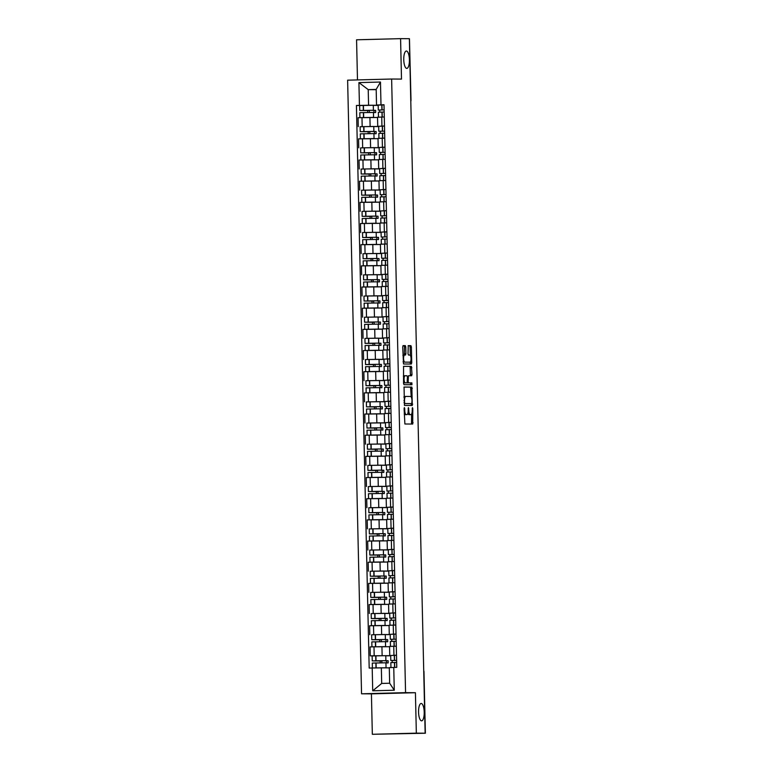 <?xml version="1.0" encoding="UTF-8"?>
<svg xmlns="http://www.w3.org/2000/svg" width="773" height="773" viewBox="0 0 773 773"><rect width="100%" height="100%" fill="white"/><g stroke="black" fill="none" stroke-linecap="round" stroke-linejoin="round"><path stroke-width="1.16" d="M404.144 410.366L404.752 410.347L404.704 408.521L404.385 407.584L404.105 408.511L404.888 424L412.695 424.048L412.782 408.569L412.453 407.632L412.212 410.395A4.261 1.391 88.5 0 1 410.936 414.647L410.27 414.647A4.261 1.391 88.5 0 1 408.782 410.376L408.415 407.603L408.183 410.366L408.782 410.376M406.782 68.401A8.687 2.831 88.5 0 0 406.811 68.401A8.687 2.831 88.5 0 0 409.41 59.685A8.687 2.831 88.5 0 0 406.385 51.028A8.687 2.831 88.5 0 0 406.356 51.028A8.687 2.831 88.5 0 0 403.757 59.743A8.687 2.831 88.5 0 0 406.782 68.401M421.585 720.832A8.687 2.831 88.5 0 0 421.614 720.832A8.687 2.831 88.5 0 0 424.213 712.117A8.687 2.831 88.5 0 0 421.188 703.459A8.687 2.831 88.5 0 0 421.159 703.469A8.687 2.831 88.5 0 0 418.56 712.175A8.687 2.831 88.5 0 0 421.585 720.832M405.767 346.961L405.303 345.628L403.1 345.618L402.704 346.942L403.525 363.996L411.342 364.044L411.738 362.711L411.381 347L410.917 345.657L408.27 345.647L408.018 353.705L408.482 355.039L409.796 355.039A3.565 1.159 88.5 0 1 411.043 358.595A3.565 1.159 88.5 0 1 409.97 362.17L404.82 362.141A3.565 1.159 88.5 0 1 403.574 358.585A3.565 1.159 88.5 0 1 404.646 355.01L405.516 355.02L405.912 353.686L405.767 346.961L404.482 347L404.018 345.657L403.004 345.657M404.656 355.01A3.565 1.159 88.5 0 0 404.646 355.01L403.361 355.049A3.565 1.159 88.5 0 0 403.361 355.049A3.565 1.159 88.5 0 0 402.897 355.367M408.704 362.199A3.565 1.159 88.5 0 1 408.685 362.199A3.565 1.159 88.5 0 0 408.685 362.199L409.97 362.17A3.565 1.159 88.5 0 0 409.97 362.17L404.82 362.141M404.752 410.347A4.261 1.391 88.5 0 0 406.231 414.618L406.888 414.618A4.261 1.391 88.5 0 0 406.898 414.618A4.261 1.391 88.5 0 0 408.183 410.366M409.671 414.676A4.261 1.391 88.5 0 1 409.651 414.676A4.261 1.391 88.5 0 0 409.651 414.676L410.936 414.647A4.261 1.391 88.5 0 0 410.936 414.647L410.27 414.647M415.42 692.714L371.417 693.854L372.335 734.292L416.338 733.152L415.42 692.714L405.564 692.647L391.631 79.03L401.496 79.088L400.578 38.65L409.371 38.708L425.14 733.2L423.855 733.239L425.227 733.239L423.826 671.776A2.715 2.57 -89.7 0 0 423.73 671.08M416.338 733.152L425.14 733.2M404.047 387.041L404.463 405.419L412.28 405.467L411.854 387.089L404.047 387.041M403.535 383.369L403.574 366.325L411.391 366.373L412.009 374.432L411.603 375.765L408.434 375.746L408.134 381.533L408.598 382.867L411.893 382.886L411.941 384.751L403.999 384.703L403.535 383.369M372.335 734.292L425.227 733.239M371.417 693.854L361.551 693.796L347.628 80.179L391.631 79.03M400.578 38.65L356.566 39.8L357.484 79.919M409.381 38.747L411.004 100.219L409.458 38.747M391.872 655.427L396.491 655.185M385.572 646.615L371.929 646.846L371.823 641.899L385.456 641.658L385.572 646.615L384.548 646.682L389.544 646.711L373.987 646.808L374.19 655.765L390.684 655.678M374.19 655.765L370.277 655.871L373.388 655.89M385.775 655.775L390.539 655.804M393.235 646.305L389.544 646.45L389.747 655.407M373.987 646.808L370.074 646.914L370.277 655.871M391.389 634.256L396.018 634.015M372.905 634.72L390.201 634.507M385.302 634.604L390.056 634.633M395.815 625.057L389.061 625.28L389.263 634.237M385.089 625.444L371.455 625.686L371.34 620.729L384.973 620.487L385.089 625.444L384.065 625.512L389.061 625.541L369.6 625.744L369.803 634.701M390.906 613.095L395.534 612.844M372.431 613.549L389.727 613.337M384.819 613.433L389.573 613.462M395.332 603.887L388.577 604.109L388.78 613.066M384.606 604.273L370.972 604.515L370.856 599.558L384.5 599.317L384.606 604.273L383.592 604.341L388.587 604.37L369.117 604.573L369.32 613.53M390.423 591.925L395.051 591.683M371.948 592.379L389.244 592.166M384.336 592.273L389.099 592.302M394.848 582.726L388.094 582.939L388.297 591.896M388.104 583.209L368.634 583.402L368.837 592.36M389.95 570.754L394.568 570.513M371.465 571.218L388.761 571.005M391.322 561.633L387.621 561.778L387.824 570.735M383.65 561.932L370.016 562.174L369.9 557.227L383.534 556.985L383.65 561.932L382.625 562L387.621 562.029L368.151 562.242L368.354 571.199M389.466 549.584L394.095 549.342M370.992 550.047L388.288 549.835M383.379 549.932L388.133 549.961M390.838 540.462L387.138 540.607L387.341 549.564M383.166 540.762L369.533 541.003L369.417 536.056L383.06 535.815L383.166 540.762L382.152 540.829L387.147 540.868L367.677 541.071L367.88 550.028M388.983 528.413L393.612 528.172M370.509 528.877L387.804 528.664M382.896 528.761L387.66 528.79M390.355 519.292L386.655 519.437L386.858 528.394M382.683 519.601L369.05 519.842L368.934 514.886L382.577 514.644L382.683 519.601L381.669 519.669L386.664 519.698L367.194 519.9L367.397 528.858M388.51 507.243L393.128 507.001M370.025 507.706L387.321 507.494M382.413 507.59L387.176 507.619M392.926 498.044L386.171 498.266L386.384 507.223M382.21 498.43L368.566 498.672L368.46 493.715L382.094 493.474L382.21 498.43L381.186 498.498L386.181 498.527L366.711 498.73L366.914 507.687M388.027 486.082L392.655 485.831M369.542 486.536L386.838 486.323M381.939 486.43L386.693 486.459M392.452 476.883L385.698 477.096L385.901 486.053M381.727 477.26L368.093 477.501L367.977 472.545L381.611 472.303L381.727 477.26L380.703 477.328L385.698 477.356L366.238 477.559L366.441 486.517M387.544 464.911L392.172 464.67M369.069 465.365L386.365 465.162M381.456 465.259L386.21 465.288M391.969 455.712L385.215 455.935L385.418 464.882M385.225 456.196L365.755 456.399L365.958 465.346M387.06 443.741L391.689 443.499M368.586 444.204L385.882 443.992M388.433 434.619L384.732 434.764L384.935 443.721M380.77 434.919L367.127 435.16L367.02 430.213L380.654 429.972L380.77 434.919L379.746 434.986L384.741 435.015L365.271 435.228L365.474 444.185M386.587 422.57L391.206 422.329M368.103 423.034L385.398 422.821M380.49 422.918L385.254 422.947M387.959 413.449L384.258 413.594L384.461 422.551M380.287 413.758L366.644 413.999L366.537 409.043L380.171 408.801L380.287 413.758L379.263 413.826L384.258 413.855L364.788 414.057L364.991 423.015M386.104 401.4L390.732 401.158M367.619 401.863L384.925 401.651M380.016 401.747L384.77 401.776M387.476 392.288L383.775 392.423L383.978 401.38M379.804 392.587L366.17 392.829L366.054 387.872L379.698 387.631L379.804 392.587L378.789 392.655L383.785 392.684L364.315 392.887L364.518 401.844M385.621 380.239L390.249 379.987M367.146 380.693L384.442 380.48M379.533 380.577L384.297 380.606M386.993 371.117L383.292 371.253L383.495 380.21M379.321 371.417L365.687 371.658L365.571 366.702L379.214 366.46L379.321 371.417L378.306 371.484L383.302 371.513L363.832 371.716L364.035 380.674M385.138 359.068L389.766 358.827M366.663 359.522L383.959 359.319M379.05 359.416L383.814 359.445M389.563 349.869L382.809 350.092L383.022 359.039M378.847 350.246L365.204 350.488L365.098 345.531L378.731 345.299L378.847 350.246L377.823 350.314L382.819 350.343L363.349 350.556L363.552 359.503M384.664 337.898L389.292 337.656M366.18 338.361L383.476 338.149M378.577 338.245L383.331 338.274M389.09 328.699L382.335 328.921L382.538 337.878M382.335 329.182L362.875 329.385L363.078 338.342M384.181 316.727L388.809 316.486M365.706 317.191L383.002 316.978M378.094 317.075L382.848 317.104M385.553 307.606L381.852 307.751L382.055 316.708M377.881 307.905L364.247 308.147L364.131 303.2L377.775 302.958L377.881 307.905L376.866 307.973L381.862 308.012L362.392 308.214L362.595 317.172M383.698 295.557L388.326 295.315M365.223 296.02L382.519 295.808M377.611 295.904L382.374 295.933M385.07 286.445L381.369 286.58L381.572 295.537M377.408 286.744L363.764 286.986L363.658 282.029L377.292 281.787L377.408 286.744L376.383 286.812L381.379 286.841L361.909 287.044L362.112 296.001M383.224 274.396L387.843 274.144M364.74 274.85L382.036 274.637M377.127 274.734L381.891 274.763M384.596 265.274L380.896 265.41L381.099 274.367M376.924 265.574L363.281 265.815L363.175 260.859L376.809 260.617L376.924 265.574L375.9 265.641L380.896 265.67L361.426 265.873L361.629 274.83M382.741 253.225L387.37 252.984M364.257 253.679L381.562 253.467M376.654 253.573L381.408 253.602M384.113 244.104L380.413 244.239L380.616 253.196M376.441 244.403L362.808 244.645L362.692 239.688L376.335 239.446L376.441 244.403L375.427 244.471L380.413 244.5L360.952 244.703L361.155 253.66M382.258 232.055L386.887 231.813M363.783 232.509L381.079 232.306M376.171 232.402L380.934 232.431M386.684 222.856L379.93 223.078L380.132 232.026M375.958 223.233L362.324 223.474L362.208 218.527L375.852 218.286L375.958 223.233L374.944 223.3L379.939 223.329L360.469 223.542L360.672 232.499M381.775 210.884L386.403 210.643M363.3 211.348L380.596 211.135M375.688 211.232L380.451 211.261M386.2 201.685L379.446 201.908L379.649 210.865M375.485 202.062L361.841 202.304L361.735 197.357L375.369 197.115L375.485 202.062L374.461 202.13L379.456 202.168L359.986 202.371L360.189 211.329M381.302 189.714L385.93 189.472M362.817 190.177L380.113 189.965M375.214 190.061L379.968 190.09M382.674 180.592L378.973 180.737L379.176 189.694M378.973 181.008L359.503 181.201L359.716 190.158M380.818 168.543L385.447 168.301M362.344 169.007L379.64 168.794M374.731 168.891L379.485 168.92M382.191 159.431L378.49 159.567L378.693 168.524M374.519 159.731L360.885 159.972L360.769 155.015L374.412 154.774L374.519 159.731L373.504 159.798L378.499 159.827L359.03 160.03L359.232 168.987M380.335 147.382L384.964 147.131M361.861 147.836L379.156 147.624M374.248 147.73L379.012 147.749M381.707 138.261L378.007 138.396L378.21 147.353M374.045 138.56L360.402 138.802L360.295 133.845L373.929 133.603L374.045 138.56L373.021 138.628L378.016 138.657L358.546 138.86L358.749 147.817M379.862 126.212L384.481 125.97M361.377 126.666L378.673 126.463M373.765 126.559L378.528 126.588M381.234 117.09L377.533 117.235L377.736 126.183M373.562 117.39L359.918 117.631L359.812 112.684L373.446 112.443L373.562 117.39L372.538 117.457L377.533 117.486L358.063 117.699L358.266 126.646M372.412 667.988L372.296 663.07L385.379 662.809L385.94 662.828L386.056 667.775L385.031 667.843L389.302 667.872L381.34 667.833L381.698 683.438L389.65 683.226L389.302 667.621L396.771 667.35L384.007 104.751L376.528 105.022L376.18 89.417L368.219 89.629L368.576 105.234L378.2 105.292M393.757 667.437L394.269 690.231L372.721 690.791L372.2 667.998L381.34 667.833M368.576 105.234L356.421 105.476L369.185 668.075L372.2 667.998M359.435 105.399L358.914 82.595L380.471 82.035L380.992 104.828M405.564 692.647L361.551 693.796M376.18 89.678L368.219 89.629L358.914 82.595M379.379 105.041L376.528 105.022M360.894 105.505L356.421 105.476M373.291 105.389L378.045 105.418M394.269 690.231L389.65 683.226M372.721 690.791L381.698 683.438M376.18 89.417L380.471 82.035M404.231 414.048A4.261 1.391 88.5 0 0 404.955 414.657L406.231 414.618M405.603 414.657L405.622 414.657A4.261 1.391 88.5 0 0 405.632 414.657A4.261 1.391 88.5 0 1 405.603 414.657L404.955 414.657M407.902 413.178A4.261 1.391 88.5 0 0 408.985 414.676M411.516 424.039L411.623 414.048M411.236 397.071L410.579 387.118L403.941 387.08M411.101 405.458L411.381 403.612M404.579 402.627L404.897 403.554L411.758 403.603L411.999 400.733A4.261 1.391 88.5 0 0 410.511 396.462L405.825 396.433A4.261 1.391 88.5 0 0 405.806 396.433A4.261 1.391 88.5 0 0 404.53 400.694L404.579 402.627L403.97 402.636M410.473 403.632L404.897 403.554M405.796 396.443L404.54 396.472A4.261 1.391 88.5 0 0 404.521 396.472A4.261 1.391 88.5 0 0 403.844 397.071M403.467 366.363L411.391 366.373M410.424 375.755L410.105 366.402M407.187 382.848L411.893 382.886M410.743 384.751L410.608 382.925M405.149 375.726A3.565 1.159 88.5 0 0 405.139 375.726A3.565 1.159 88.5 0 0 404.066 379.301A3.565 1.159 88.5 0 0 405.313 382.848L407.129 382.857L407.419 377.069L406.956 375.736L403.854 375.755A3.565 1.159 88.5 0 0 403.854 375.755A3.565 1.159 88.5 0 0 403.361 376.113M403.516 382.529A3.565 1.159 88.5 0 0 404.028 382.886L405.313 382.848M405.844 382.896L404.028 382.886M404.318 355.02L404.482 347M403.042 361.841A3.565 1.159 88.5 0 0 403.535 362.17M410.289 355.367L410.096 347.029L409.632 345.695L408.163 345.686M410.163 364.035L410.434 361.851M381.872 662.838L381.833 660.905L374.016 660.857L383.659 660.673L386.452 660.789L386.5 662.905M385.94 662.896L388.172 662.915L388.123 660.741L384.867 660.722L385.891 660.654L385.775 655.697L385.215 655.678L372.142 655.939L372.248 660.896L380.161 660.954L380.21 662.867M385.891 660.654L372.248 660.896M375.185 667.94L383.988 667.843M386.056 667.775L373.398 667.978M390.954 667.553L390.838 662.625L396.655 662.413M396.617 660.393L390.79 660.461L396.617 660.422M396.501 655.282L390.684 655.504L390.79 660.461M392.182 660.48L392.23 662.548M381.833 660.905L380.161 660.954M388.123 660.741L386.452 660.789M381.398 641.667L381.35 639.735L373.533 639.686L383.176 639.513L385.969 639.619L386.017 641.735M385.456 641.735L387.688 641.745L387.64 639.571L384.384 639.551L385.408 639.484L385.292 634.536L384.732 634.517L371.658 634.778L371.774 639.725L379.688 639.783L379.727 641.696M385.408 639.484L371.774 639.725M373.852 646.817L383.505 646.682M390.471 646.392L390.365 641.455L396.182 641.242M396.288 646.189L390.645 646.392M396.134 639.223L390.317 639.29L396.134 639.252M396.018 634.111L390.201 634.333L390.317 639.29M391.698 639.31L391.747 641.377M381.35 639.735L379.688 639.783M387.64 639.571L385.969 639.619M380.915 620.497L380.867 618.564L373.05 618.516L382.693 618.342L385.485 618.448L385.534 620.564M384.983 620.564L387.205 620.574L387.157 618.4L383.91 618.381L384.925 618.313L384.819 613.366L384.249 613.347L371.175 613.607L371.291 618.555L379.205 618.613L379.243 620.526M384.925 618.313L371.291 618.555M373.369 625.647L383.022 625.512M389.998 625.231L389.882 620.294L395.699 620.072M392.761 625.144L390.162 625.222M395.65 617.898L389.834 618.12L395.65 617.917M395.534 612.95L389.718 613.163L389.834 618.12M391.215 618.139L391.264 620.207M380.867 618.564L379.205 618.613M387.157 618.4L385.485 618.448M380.432 599.326L380.393 597.403L372.576 597.345L382.22 597.171L385.012 597.278L385.06 599.394M384.5 599.394L386.722 599.404L386.674 597.239L383.427 597.22L384.452 597.152L384.336 592.195L383.775 592.176L370.702 592.437L370.808 597.394L378.722 597.442L378.77 599.355M384.452 597.152L370.808 597.394M372.895 604.476L382.548 604.341M389.515 604.061L389.399 599.123L395.216 598.901M392.278 603.974L389.679 604.051M395.167 596.727L389.35 596.949L395.167 596.746M395.051 591.78L389.244 591.992L389.35 596.949M390.742 596.969L390.79 599.036M380.393 597.403L378.722 597.442M386.674 597.239L385.012 597.278M379.958 578.165L379.91 576.233L372.093 576.185L381.736 576.001L384.529 576.107L384.577 578.223M384.017 578.223L386.249 578.243L386.2 576.069L382.944 576.049L383.968 575.982L383.852 571.025L383.292 571.005L370.219 571.266L370.325 576.223L378.239 576.272L378.287 578.185M383.968 575.982L370.325 576.223M372.412 583.306L382.065 583.171M370.489 583.344L370.383 578.388L384.017 578.146L384.133 583.103L370.74 583.354M388.104 583.2L384.133 583.103M389.032 582.89L388.925 577.953L394.732 577.731M391.795 582.803L389.206 582.881M394.684 575.566L388.877 575.779L394.684 575.576M394.578 570.609L388.761 570.832L388.877 575.779M390.259 575.798L390.307 577.866M388.771 571.131L383.852 571.102M379.91 576.233L378.239 576.272M386.2 576.069L384.529 576.107M379.475 556.995L379.427 555.062L371.61 555.014L381.253 554.83L384.046 554.937L384.094 557.062M383.534 557.053L385.766 557.072L385.717 554.898L382.471 554.879L383.485 554.811L383.379 549.854L382.809 549.835L369.736 550.096L369.852 555.053L377.765 555.101L377.804 557.024M383.485 554.811L369.852 555.053M371.929 562.135L381.582 562M388.548 561.72L388.442 556.782L394.259 556.56M394.365 561.517L388.722 561.71M394.211 554.396L388.394 554.608L394.211 554.57M394.095 549.439L388.278 549.661L388.394 554.608M389.776 554.628L389.824 556.705M394.211 554.55L390.152 554.57L394.211 554.415M379.427 555.062L377.765 555.101M385.717 554.898L384.046 554.937M378.992 535.824L378.954 533.892L371.137 533.843L380.78 533.67L383.572 533.776L383.621 535.892M383.06 535.882L385.283 535.902L385.234 533.728L381.988 533.708L383.002 533.641L382.896 528.693L382.335 528.664L369.252 528.935L369.368 533.882L377.282 533.94L377.321 535.853M383.002 533.641L369.368 533.882M371.455 540.974L381.099 540.839M388.075 540.549L387.959 535.612L393.776 535.399M393.892 540.346L388.239 540.549M393.728 533.38L387.911 533.447L393.728 533.409M393.612 528.268L387.795 528.49L387.911 533.447M389.302 533.467L389.341 535.534M378.954 533.892L377.282 533.94M385.234 533.728L383.572 533.776M378.509 514.654L378.47 512.721L370.654 512.673L380.297 512.499L383.089 512.605L383.137 514.721M382.577 514.721L384.809 514.731L384.761 512.557L381.504 512.538L382.529 512.47L382.413 507.523L381.852 507.503L368.779 507.764L368.885 512.712L376.799 512.77L376.847 514.683M382.529 512.47L368.885 512.712M370.972 519.804L380.625 519.669M387.592 519.379L387.476 514.451L393.293 514.229M393.409 519.176L387.766 519.379M393.254 512.219L387.428 512.277L393.254 512.238M393.138 507.107L387.321 507.32L387.428 512.277M388.819 512.296L388.867 514.364M378.47 512.721L376.799 512.77M384.761 512.557L383.089 512.605M378.036 493.483L377.987 491.56L370.17 491.502L379.814 491.328L382.606 491.435L382.654 493.551M382.094 493.551L384.326 493.561L384.278 491.396L381.021 491.377L382.046 491.309L381.93 486.352L381.369 486.333L368.296 486.594L368.412 491.541L376.325 491.599L376.364 493.512M382.046 491.309L368.412 491.541M370.489 498.633L380.142 498.498M387.109 498.218L387.002 493.28L392.819 493.058M389.872 498.131L387.283 498.208M392.761 490.884L386.954 491.106L392.771 490.903M392.655 485.937L386.838 486.149L386.954 491.106M388.336 491.126L388.384 493.193M377.987 491.56L376.325 491.599M384.278 491.396L382.606 491.435M377.553 472.322L377.504 470.39L369.687 470.342L379.33 470.158L382.123 470.264L382.171 472.38M381.62 472.38L383.843 472.39L383.795 470.226L380.548 470.206L381.562 470.139L381.456 465.182L380.886 465.162L367.813 465.423L367.929 470.38L375.842 470.428L375.881 472.342M381.562 470.139L367.929 470.38M370.006 477.463L379.659 477.328M386.635 477.047L386.519 472.11L392.336 471.888M389.399 476.96L386.8 477.038M392.288 469.723L386.471 469.936L392.288 469.733M392.172 464.766L386.355 464.988L386.471 469.936M387.853 469.955L387.901 472.023M377.504 470.39L375.842 470.428M383.795 470.226L382.123 470.264M377.069 451.152L377.031 449.219L369.214 449.171L378.857 448.987L381.649 449.094L381.698 451.219M381.137 451.21L383.36 451.229L383.311 449.055L380.065 449.036L381.089 448.968L380.973 444.011L380.413 443.992L367.339 444.253L367.446 449.21L375.359 449.258L375.407 451.181M381.089 448.968L367.446 449.21M369.533 456.292L379.185 456.157M367.61 456.331L367.494 451.384L380.567 451.113L381.137 451.142L381.244 456.089L367.861 456.341M385.225 456.186L381.244 456.089M386.152 455.877L386.036 450.939L391.853 450.717M388.916 455.79L386.316 455.867M391.805 448.553L385.988 448.765L391.805 448.572M391.689 443.596L385.882 443.818L385.988 448.765M387.379 448.784L387.418 450.862M385.882 444.117L380.973 444.089M377.031 449.219L375.359 449.258M383.311 449.055L381.649 449.094M376.596 429.981L376.548 428.049L368.731 428L378.374 427.817L381.166 427.933L381.215 430.049M380.654 430.039L382.886 430.059L382.838 427.884L379.582 427.865L380.606 427.798L380.49 422.841L379.93 422.821L366.856 423.082L366.962 428.039L374.876 428.097L374.924 430.01M380.606 427.798L366.962 428.039M369.05 435.131L378.702 434.996M385.669 434.706L385.563 429.769L391.37 429.556M391.486 434.503L385.843 434.706M391.322 427.382L385.514 427.604L391.331 427.566M391.215 422.425L385.398 422.647L385.514 427.604M386.896 427.624L386.944 429.691M391.331 427.537L387.273 427.556L391.322 427.401M376.548 428.049L374.876 428.097M382.838 427.884L381.166 427.933M376.113 408.811L376.065 406.878L368.248 406.83L377.891 406.656L380.683 406.762L380.731 408.878M380.171 408.878L382.403 408.888L382.355 406.714L379.108 406.695L380.123 406.627L380.016 401.68L379.446 401.66L366.373 401.921L366.489 406.869L374.403 406.927L374.441 408.84M380.123 406.627L366.489 406.869M368.566 413.961L378.219 413.826M385.186 413.536L385.08 408.598L390.896 408.386M391.003 413.333L385.36 413.536M390.848 406.376L385.031 406.434L390.848 406.395M390.732 401.255L384.915 401.477L385.031 406.434M386.413 406.453L386.461 408.521M376.065 406.878L374.403 406.927M382.355 406.714L380.683 406.762M375.63 387.64L375.591 385.708L367.774 385.659L377.417 385.485L380.21 385.592L380.258 387.708M379.698 387.708L381.92 387.717L381.872 385.543L378.625 385.524L379.64 385.456L379.533 380.509L378.973 380.49L365.89 380.751L366.006 385.698L373.919 385.756L373.958 387.669M379.64 385.456L366.006 385.698M368.093 392.79L377.736 392.655M384.712 392.375L384.596 387.437L390.413 387.215M390.529 392.172L384.877 392.365M390.365 385.205L384.548 385.263L390.365 385.225M390.249 380.094L384.432 380.306L384.548 385.263M385.93 385.283L385.978 387.35M375.591 385.708L373.919 385.756M381.872 385.543L380.21 385.592M375.147 366.47L375.108 364.547L367.291 364.489L376.934 364.315L379.727 364.421L379.775 366.537M379.214 366.537L381.447 366.547L381.389 364.383L378.142 364.363L379.166 364.296L379.05 359.339L378.49 359.319L365.416 359.58L365.523 364.537L373.436 364.585L373.485 366.499M379.166 364.296L365.523 364.537M367.61 371.62L377.263 371.484M384.229 371.204L384.113 366.267L389.93 366.044M390.046 371.001L384.403 371.195M389.882 363.87L384.065 364.093L389.882 363.89M389.776 358.923L383.959 359.145L384.065 364.093M385.456 364.112L385.505 366.18M375.108 364.547L373.436 364.585M381.389 364.383L379.727 364.421M374.673 345.309L374.625 343.376L366.808 343.328L376.451 343.144L379.243 343.251L379.292 345.367M378.731 345.367L380.963 345.386L380.915 343.212L377.659 343.193L378.683 343.125L378.567 338.168L378.007 338.149L364.933 338.41L365.049 343.367L372.963 343.415L373.001 345.328M378.683 343.125L365.049 343.367M367.127 350.449L376.78 350.314M383.746 350.034L383.64 345.096L389.457 344.874M386.51 349.947L383.92 350.024M389.399 342.71L383.592 342.922L389.399 342.719M389.292 337.753L383.476 337.975L383.592 342.922M384.973 342.941L385.022 345.009M374.625 343.376L372.963 343.415M380.915 343.212L379.243 343.251M374.19 324.138L374.142 322.206L366.325 322.157L375.968 321.974L378.76 322.09L378.809 324.206M378.258 324.196L380.48 324.216L380.432 322.041L377.185 322.022L378.2 321.954L378.094 316.998L377.524 316.978L364.45 317.239L364.566 322.196L372.48 322.254L372.518 324.167M378.2 321.954L364.566 322.196M366.644 329.279L376.296 329.143M364.73 329.317L364.614 324.37L378.248 324.129L378.364 329.076L364.982 329.327M382.335 329.172L378.364 329.076M383.273 328.863L383.157 323.926L388.974 323.703M389.08 328.66L383.437 328.854M388.925 321.539L383.108 321.752L388.925 321.558M388.809 316.582L382.993 316.804L383.108 321.752M386.036 328.776L389.09 328.68M384.49 321.781L384.539 323.848M374.142 322.206L372.48 322.254M380.432 322.041L378.76 322.09M373.707 302.968L373.668 301.035L365.851 300.987L375.494 300.813L378.287 300.919L378.335 303.035M377.775 303.035L379.997 303.045L379.949 300.871L376.702 300.852L377.726 300.784L377.611 295.837L377.05 295.808L363.977 296.078L364.083 301.026L371.997 301.084L372.045 302.997M377.726 300.784L364.083 301.026M366.17 308.118L375.823 307.983M382.79 307.693L382.674 302.755L388.49 302.543M388.606 307.49L382.954 307.693M388.442 300.368L382.625 300.591L388.442 300.552M388.326 295.412L382.519 295.634L382.625 300.591M384.017 300.61L384.055 302.678M388.442 300.523L384.394 300.552L388.442 300.388M373.668 301.035L371.997 301.084M379.949 300.871L378.287 300.919M373.233 281.797L373.185 279.865L365.368 279.816L375.011 279.642L377.804 279.749L377.852 281.865M377.292 281.865L379.524 281.874L379.475 279.7L376.219 279.681L377.243 279.613L377.127 274.666L376.567 274.647L363.494 274.908L363.6 279.855L371.513 279.913L371.562 281.826M377.243 279.613L363.6 279.855M365.687 286.947L375.34 286.812M382.306 286.522L382.2 281.594L388.007 281.372M388.123 286.319L382.48 286.522M387.969 279.362L382.142 279.42L387.969 279.382M387.853 274.251L382.036 274.463L382.142 279.42M383.534 279.44L383.582 281.507M373.185 279.865L371.513 279.913M379.475 279.7L377.804 279.749M372.75 260.627L372.702 258.704L364.885 258.646L374.528 258.472L377.321 258.578L377.369 260.694M376.809 260.694L379.041 260.704L378.992 258.54L375.746 258.52L376.76 258.453L376.654 253.496L376.084 253.476L363.01 253.737L363.126 258.694L371.04 258.742L371.079 260.656M376.76 258.453L363.126 258.694M365.204 265.777L374.857 265.641M381.823 265.361L381.717 260.424L387.534 260.201M387.64 265.158L381.997 265.352M387.486 258.192L381.669 258.25L387.486 258.211M387.37 253.08L381.553 253.293L381.669 258.25M383.05 258.269L383.099 260.337M372.702 258.704L371.04 258.742M378.992 258.54L377.321 258.578M372.267 239.466L372.228 237.533L364.412 237.485L374.055 237.301L376.847 237.408L376.895 239.524M376.335 239.524L378.557 239.533L378.509 237.369L375.263 237.35L376.277 237.282L376.171 232.325L375.61 232.306L362.527 232.567L362.643 237.524L370.557 237.572L370.596 239.485M376.277 237.282L362.643 237.524M364.73 244.606L374.374 244.471M381.35 244.191L381.234 239.253L387.051 239.031M387.167 243.988L381.514 244.181M387.002 236.867L381.186 237.079L387.002 236.876M386.887 231.91L381.07 232.132L381.186 237.079M382.567 237.098L382.616 239.166M372.228 237.533L370.557 237.572M378.509 237.369L376.847 237.408M371.784 218.295L371.745 216.363L363.928 216.314L373.572 216.131L376.364 216.237L376.412 218.363M375.852 218.353L378.084 218.373L378.026 216.198L374.779 216.179L375.804 216.111L375.688 211.155L375.127 211.135L362.054 211.396L362.16 216.353L370.074 216.401L370.122 218.324M375.804 216.111L362.16 216.353M364.247 223.436L373.9 223.3M380.867 223.02L380.751 218.083L386.568 217.86M383.63 222.933L381.041 223.011M386.519 215.696L380.703 215.909L386.519 215.715M386.413 210.739L380.596 210.961L380.703 215.909M382.094 215.928L382.142 218.005M371.745 216.363L370.074 216.401M378.026 216.198L376.364 216.237M371.311 197.125L371.262 195.192L363.445 195.144L373.088 194.96L375.881 195.076L375.929 197.192M375.369 197.183L377.601 197.202L377.553 195.028L374.296 195.009L375.32 194.941L375.205 189.994L374.644 189.965L361.571 190.226L361.687 195.183L369.6 195.24L369.639 197.154M375.32 194.941L361.687 195.183M363.764 202.275L373.417 202.139M380.384 201.85L380.277 196.912L386.094 196.7M383.147 201.763L380.558 201.85M386.036 194.525L380.229 194.748L386.036 194.545M385.93 189.569L380.113 189.791L380.229 194.748M381.611 194.767L381.659 196.835M371.262 195.192L369.6 195.24M377.553 195.028L375.881 195.076M370.827 175.954L370.779 174.022L362.962 173.973L372.605 173.799L375.398 173.906L375.446 176.022M374.895 176.022L377.118 176.031L377.069 173.857L373.823 173.838L374.837 173.77L374.731 168.823L374.161 168.804L361.088 169.065L361.204 174.012L369.117 174.07L369.156 175.983M374.837 173.77L361.204 174.012M363.281 181.104L372.934 180.969M361.368 181.143L361.252 176.186L374.325 175.925L374.886 175.944L375.002 180.901L361.619 181.143M378.973 180.998L375.002 180.901M379.91 180.679L379.794 175.742L385.611 175.529M385.717 180.476L380.074 180.679M385.563 173.355L379.746 173.577L385.563 173.374M385.447 168.398L379.63 168.62L379.746 173.577M381.128 173.596L381.176 175.664M370.779 174.022L369.117 174.07M377.069 173.857L375.398 173.906M370.344 154.784L370.306 152.851L362.489 152.803L372.132 152.629L374.924 152.735L374.973 154.851M374.412 154.851L376.635 154.861L376.586 152.687L373.34 152.668L374.364 152.6L374.248 147.653L373.688 147.633L360.614 147.894L360.72 152.841L368.634 152.899L368.682 154.813M374.364 152.6L360.72 152.841M362.808 159.934L372.46 159.798M379.427 159.518L379.311 154.581L385.128 154.358M385.244 159.315L379.591 159.509M385.08 152.349L379.263 152.407L385.08 152.368M384.964 147.237L379.156 147.45L379.263 152.407M380.654 152.426L380.693 154.494M370.306 152.851L368.634 152.899M376.586 152.687L374.924 152.735M369.871 133.613L369.823 131.69L362.006 131.632L371.649 131.458L374.441 131.565L374.49 133.681M373.929 133.681L376.161 133.69L376.113 131.526L372.857 131.507L373.881 131.439L373.765 126.482L373.204 126.463L360.131 126.724L360.237 131.681L368.151 131.729L368.199 133.642M373.881 131.439L360.237 131.681M362.324 138.763L371.977 138.628M378.944 138.348L378.838 133.41L384.645 133.188M384.761 138.145L379.118 138.338M384.606 131.178L378.78 131.236L384.606 131.197M384.49 126.067L378.673 126.289L378.78 131.236M380.171 131.255L380.219 133.323M369.823 131.69L368.151 131.729M376.113 131.526L374.441 131.565M369.388 112.452L369.339 110.52L361.522 110.471L371.166 110.288L373.958 110.394L374.006 112.52M373.446 112.51L375.678 112.529L375.63 110.355L372.373 110.336L373.398 110.268L373.291 105.312L372.721 105.292L359.648 105.553L359.764 110.51L367.677 110.558L367.716 112.481M373.398 110.268L359.764 110.51M361.841 117.593L371.494 117.457M378.461 117.177L378.355 112.24L384.171 112.017M384.278 116.974L378.635 117.167M384.123 109.853L378.306 110.066L384.123 109.863M384.007 104.896L378.19 105.118L378.306 110.066M379.688 110.085L379.736 112.153M369.339 110.52L367.677 110.558M375.63 110.355L373.958 110.394M362.46 138.763L362.663 147.72M362.943 159.934L363.146 168.881M363.416 181.095L363.629 190.052M363.899 202.265L364.102 211.222M364.383 223.436L364.585 232.393M364.866 244.606L365.069 253.563M365.339 265.777L365.542 274.734M365.822 286.947L366.025 295.895M366.305 308.108L366.508 317.065M366.779 329.279L366.991 338.236M367.262 350.449L367.465 359.406M367.745 371.62L367.948 380.577M368.228 392.79L368.431 401.738M368.702 413.951L368.905 422.908M369.185 435.122L369.388 444.079M369.668 456.292L369.871 465.249M370.151 477.463L370.354 486.42M370.625 498.633L370.827 507.59M371.108 519.794L371.311 528.751M371.591 540.965L371.794 549.922M372.064 562.135L372.267 571.092M372.547 583.306L372.75 592.263M373.03 604.476L373.233 613.433M373.514 625.647L373.717 634.594M361.977 117.593L362.179 126.55M369.919 117.448L370.122 126.405M370.393 138.618L370.596 147.575M382.22 138.241L382.422 147.199M370.876 159.789L371.079 168.746M382.703 159.412L382.906 168.369M371.359 180.959L371.562 189.916M383.176 180.582L383.379 189.54M371.832 202.13L372.035 211.077M383.659 201.753L383.862 210.71M372.315 223.291L372.518 232.248M384.142 222.924L384.345 231.881M372.799 244.461L373.001 253.418M384.616 244.084L384.819 253.042M373.282 265.632L373.485 274.589M385.099 265.255L385.302 274.212M373.755 286.802L373.958 295.759M385.582 286.425L385.785 295.383M374.238 307.973L374.441 316.93M386.065 307.596L386.268 316.553M374.721 329.134L374.924 338.091M386.539 328.767L386.742 337.724M375.195 350.304L375.407 359.261M387.022 349.937L387.225 358.885M375.678 371.475L375.881 380.432M387.505 371.098L387.708 380.055M376.161 392.645L376.364 401.602M387.978 392.269L388.191 401.226M376.644 413.816L376.847 422.773M388.461 413.439L388.664 422.396M377.118 434.986L377.321 443.934M388.945 434.61L389.148 443.567M377.601 456.147L377.804 465.104M389.428 455.78L389.631 464.737M378.084 477.318L378.287 486.275M389.901 476.941L390.104 485.898M378.557 498.488L378.77 507.446M390.384 498.112L390.587 507.069M379.041 519.659L379.243 528.616M390.867 519.282L391.07 528.239M379.524 540.829L379.727 549.777M391.341 540.453L391.553 549.41M380.007 561.99L380.21 570.947M391.824 561.623L392.027 570.58M380.48 583.161L380.683 592.118M392.307 582.794L392.51 591.741M380.963 604.331L381.166 613.289M392.79 603.955L392.993 612.912M381.447 625.502L381.649 634.459M393.264 625.125L393.467 634.082M381.93 646.672L382.133 655.63M393.747 646.296L393.95 655.253M381.736 117.081L381.939 126.028M423.739 671.776L423.981 671.776A2.715 2.715 0 0 0 423.72 670.684M410.772 100.219L410.859 100.219A2.715 2.57 -89.7 0 1 410.792 100.915M408.134 408.559L408.743 408.54M412.173 408.579L412.782 408.569M411.816 422.754L413.101 422.715M404.105 408.531L404.704 408.521M410.579 387.118L411.854 387.089M411.043 388.452L412.328 388.423M411.4 404.173L412.676 404.134M403.921 400.704L404.53 400.694M410.569 367.745L411.854 367.706M410.724 374.47L412.009 374.432M407.419 377.089L408.028 377.069M407.526 381.553L408.134 381.533M407.313 382.906L408.598 382.867M403.864 375.755L405.12 375.726M404.637 353.725L405.912 353.686M403.371 355.049L404.627 355.01M409.632 345.695L410.917 345.657M410.096 347.029L411.381 347M410.453 362.75L411.738 362.711M404.018 345.657L405.303 345.628M375.717 655.833L375.823 660.78M375.871 662.954L375.987 667.901M376.074 662.944L376.18 667.901M394.462 662.471L394.568 667.408M394.607 662.461L394.723 667.408M394.443 655.34L394.559 660.287M375.91 655.823L376.016 660.78M394.298 655.34L394.414 660.297M375.234 634.662L375.349 639.609M375.398 641.783L375.504 646.74M375.591 641.783L375.697 646.73M393.979 641.3L394.095 646.247M394.124 641.29L394.24 646.247M393.969 634.169L394.075 639.126M375.427 634.652L375.543 639.609M393.815 634.179L393.93 639.126M374.75 613.491L374.866 618.439M374.915 620.613L375.031 625.57M375.108 620.613L375.224 625.56M393.496 620.13L393.612 625.086M393.65 620.13L393.757 625.077M393.486 612.999L393.592 617.956M374.944 613.482L375.06 618.439M393.341 613.008L393.447 617.956M374.267 592.321L374.383 597.278M374.432 599.442L374.547 604.399M374.625 599.442L374.741 604.399M393.022 598.959L393.128 603.916M393.167 598.959L393.283 603.906M393.003 591.828L393.119 596.785M374.47 592.321L374.576 597.268M392.858 591.838L392.964 596.795M373.794 571.15L373.9 576.107M373.948 578.281L374.064 583.229M374.151 578.272L374.258 583.229M392.539 577.789L392.645 582.745M392.684 577.789L392.8 582.745M392.52 570.667L392.636 575.614M373.987 571.15L374.103 576.098M392.375 570.667L392.491 575.624M373.311 549.98L373.427 554.937M373.475 557.111L373.581 562.058M373.668 557.101L373.784 562.058M392.056 556.628L392.172 561.575M392.201 556.618L392.317 561.575M392.046 549.497L392.153 554.444M373.504 549.98L373.62 554.937M391.892 549.497L392.008 554.454M372.828 528.819L372.944 533.766M372.992 535.94L373.108 540.897M373.185 535.931L373.301 540.887M391.573 535.457L391.689 540.404M391.727 535.447L391.834 540.404M391.563 528.326L391.679 533.283M373.021 528.809L373.137 533.766M391.418 528.326L391.524 533.283M372.354 507.648L372.46 512.596M372.509 514.77L372.625 519.727M372.702 514.77L372.818 519.717M391.099 514.287L391.206 519.243M391.244 514.277L391.36 519.234M391.08 507.156L391.196 512.113M372.547 507.639L372.654 512.596M390.935 507.165L391.051 512.113M371.871 486.478L371.987 491.435M372.035 493.599L372.142 498.556M372.228 493.599L372.335 498.546M390.616 493.116L390.732 498.073M390.761 493.116L390.877 498.063M390.607 485.985L390.713 490.942M372.064 486.478L372.18 491.425M390.452 485.995L390.568 490.942M371.388 465.307L371.504 470.264M371.552 472.429L371.668 477.385M371.745 472.429L371.861 477.385M390.133 471.945L390.249 476.902M390.288 471.945L390.394 476.893M390.123 464.824L390.23 469.771M371.581 465.307L371.697 470.255M389.979 464.824L390.085 469.781M370.905 444.137L371.021 449.094M371.069 451.268L371.185 456.215M371.262 451.258L371.378 456.215M389.66 450.785L389.766 455.732M389.805 450.775L389.911 455.732M389.64 443.654L389.756 448.601M371.108 444.137L371.214 449.094M389.495 443.654L389.602 448.611M370.431 422.976L370.538 427.923M370.586 430.097L370.702 435.044M370.789 430.088L370.895 435.044M389.177 429.614L389.283 434.561M389.321 429.604L389.437 434.561M389.157 422.483L389.273 427.44M370.625 422.966L370.74 427.923M389.012 422.483L389.128 427.44M369.948 401.805L370.064 406.753M370.112 408.927L370.219 413.884M370.306 408.927L370.422 413.874M388.693 408.444L388.809 413.391M388.838 408.434L388.954 413.391M388.684 401.313L388.79 406.269M370.141 401.796L370.257 406.753M388.529 401.322L388.645 406.269M369.465 380.635L369.581 385.592M369.629 387.756L369.745 392.713M369.823 387.756L369.938 392.703M388.21 387.273L388.326 392.23M388.365 387.273L388.471 392.22M388.201 380.142L388.317 385.099M369.658 380.625L369.774 385.582M388.056 380.152L388.162 385.099M368.992 359.464L369.098 364.421M369.146 366.586L369.262 371.542M369.339 366.586L369.455 371.542M387.737 366.102L387.843 371.059M387.882 366.102L387.998 371.05M387.717 358.972L387.833 363.928M369.185 359.464L369.291 364.412M387.573 358.981L387.688 363.938M368.508 338.294L368.624 343.251M368.673 345.425L368.779 350.372M368.866 345.415L368.972 350.372M387.254 344.932L387.37 349.889M387.399 344.932L387.515 349.889M387.244 337.811L387.35 342.758M368.702 338.294L368.818 343.241M387.089 337.811L387.205 342.768M368.025 317.123L368.141 322.08M368.19 324.254L368.306 329.201M368.383 324.245L368.499 329.201M386.771 323.771L386.887 328.718M386.925 323.761L387.031 328.718M386.761 316.64L386.867 321.587M368.219 317.123L368.334 322.08M386.606 316.64L386.722 321.597M367.542 295.962L367.658 300.91M367.706 303.084L367.822 308.041M367.9 303.074L368.016 308.031M386.297 302.601L386.403 307.548M386.442 302.591L386.548 307.548M386.278 295.47L386.394 300.426M367.745 295.953L367.851 300.91M386.133 295.479L386.239 300.426M367.069 274.792L367.175 279.739M367.223 281.913L367.339 286.87M367.426 281.913L367.533 286.86M385.814 281.43L385.92 286.387M385.959 281.43L386.075 286.377M385.795 274.299L385.911 279.256M367.262 274.782L367.378 279.739M385.65 274.309L385.766 279.256M366.586 253.621L366.702 258.578M366.75 260.743L366.856 265.699M366.943 260.743L367.059 265.69M385.331 260.259L385.447 265.216M385.476 260.259L385.592 265.207M385.321 253.129L385.427 258.085M366.779 253.621L366.895 258.569M385.167 253.138L385.283 258.085M366.102 232.451L366.218 237.408M366.267 239.572L366.383 244.529M366.46 239.572L366.576 244.529M384.848 239.089L384.964 244.046M385.002 239.089L385.109 244.036M384.838 231.968L384.954 236.915M366.296 232.451L366.412 237.398M384.693 231.968L384.799 236.924M365.629 211.28L365.735 216.237M365.784 218.411L365.9 223.358M365.977 218.401L366.093 223.358M384.374 217.928L384.481 222.875M384.519 217.918L384.635 222.875M384.355 210.797L384.471 215.744M365.822 211.28L365.929 216.237M384.21 210.797L384.326 215.754M365.146 190.119L365.252 195.067M365.31 197.241L365.416 202.188M365.503 197.231L365.61 202.188M383.891 196.757L384.007 201.705M384.036 196.748L384.152 201.705M383.881 189.627L383.988 194.583M365.339 190.11L365.455 195.067M383.727 189.627L383.843 194.583M364.663 168.949L364.779 173.896M364.827 176.07L364.943 181.027M365.02 176.07L365.136 181.017M383.408 175.587L383.524 180.544M383.563 175.577L383.669 180.534M383.398 168.456L383.505 173.413M364.856 168.939L364.972 173.896M383.244 168.466L383.36 173.413M364.18 147.778L364.296 152.735M364.344 154.9L364.46 159.856M364.537 154.9L364.653 159.847M382.925 154.416L383.041 159.373M383.079 154.416L383.186 159.364M382.915 147.285L383.031 152.242M364.383 147.769L364.489 152.725M382.77 147.295L382.877 152.242M363.706 126.608L363.812 131.565M363.861 133.729L363.977 138.686M364.064 133.729L364.17 138.686M382.451 133.246L382.558 138.203M382.596 133.246L382.712 138.193M382.432 126.125L382.548 131.072M363.899 126.608L364.006 131.555M382.287 126.125L382.403 131.081M363.223 105.437L363.339 110.394M363.387 112.568L363.494 117.515M363.581 112.558L363.697 117.515M381.968 112.075L382.084 117.032M382.113 112.075L382.229 117.032M381.959 104.954L382.065 109.901M363.416 105.437L363.532 110.384M381.804 104.954L381.92 109.911M410.801 101.331A2.715 2.715 0 0 0 411.004 100.219M423.981 671.776L425.372 733.248M404.521 396.472L405.806 396.433"/></g></svg>
